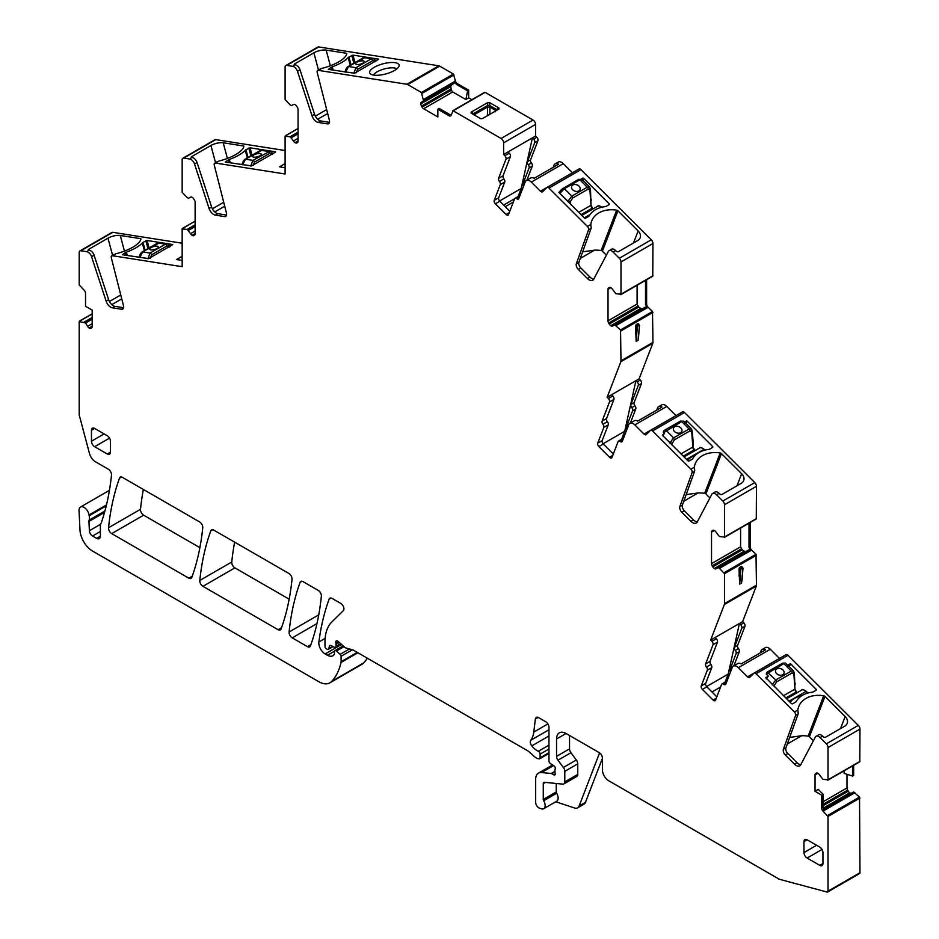 <?xml version="1.0" encoding="UTF-8"?>
<svg xmlns="http://www.w3.org/2000/svg" width="939" height="939" viewBox="0 0 939 939"><rect width="100%" height="100%" fill="white"/><g stroke="black" fill="none" stroke-linecap="round" stroke-linejoin="round"><path stroke-width="1.41" d="M730.53 671.913A2.688 1.549 -120 0 1 730.049 669.307L736.129 653.532A2.688 1.549 -120 0 0 735.284 650.387A2.688 1.549 -120 0 1 734.439 647.241L737.596 645.41L744.956 626.313A2.688 1.549 -120 0 0 743.829 622.85L742.608 621.641L710.647 640.093L724.345 604.54A3.58 2.066 -120 0 0 724.497 603.624L724.497 573.67L719.391 568.295L718.077 567.649L716.128 568.764A3.134 1.808 -120 0 1 714.567 568.611L714.344 568.482A3.134 1.808 -120 0 1 712.783 566.827L712.173 565.794A3.134 1.808 -120 0 1 711.527 563.611L711.527 532.12A3.134 1.808 -120 0 1 712.173 530.688L712.783 530.335L712.173 530.688M715.084 637.522L716.304 638.743A2.688 1.549 -120 0 1 717.431 642.206L710.06 661.349L705.623 663.908L713.006 644.764A2.688 1.549 -120 0 0 711.868 641.302L710.647 640.093M742.608 621.641L756.306 586.089A3.58 2.066 -120 0 0 756.458 585.185L724.497 603.624M710.06 661.349A2.688 1.549 -120 0 0 710.905 664.495A2.688 1.549 -120 0 1 711.75 667.641L705.694 683.369A2.688 1.549 -120 0 0 706.821 686.832L716.821 696.808M726.95 681.209A2.688 1.549 -120 0 0 726.457 681.327L722.032 683.885A2.688 1.549 60 0 1 723.723 684.261A2.688 1.549 -120 0 0 725.401 684.625A2.688 1.549 -120 0 0 725.847 684.073L732.244 667.465A6.714 3.873 -120 0 1 733.347 666.103A6.714 3.873 -120 0 1 738.324 667.699L770.285 649.248A6.714 3.873 -120 0 0 765.308 647.652L762.139 649.471A6.714 3.873 -120 0 0 761.036 650.844L760.238 652.898M762.139 649.471A6.714 3.873 -120 0 1 765.543 649.835L741.188 663.908A6.714 3.873 -120 0 0 737.784 663.544L733.347 666.103M739.439 623.461L740.66 624.681L743.829 622.85M106.471 504.912L89.052 514.971A7.16 4.132 -120 0 0 85.555 508.492A7.16 4.132 -120 0 0 80.508 507.037A7.16 4.132 -120 0 0 79.029 510.663L79.991 530.077A17.9 10.329 -120 0 0 92.632 551.123L318.767 681.679A22.372 12.911 -120 0 0 329.953 682.794L361.902 664.343A22.372 12.911 -120 0 0 363.698 662.899A85.015 49.086 -120 0 0 367.313 658.192M182.154 243.213L112.821 232.32A3.58 2.066 -120 0 0 111.894 232.461L79.944 250.913A3.58 2.066 -120 0 0 79.205 252.556L79.205 284.951L83.994 290.057A3.134 1.808 60 0 1 85.531 293.367L85.531 306.278L92.175 310.116L92.175 326.514L89.358 328.134A3.134 1.808 -120 0 0 90.919 328.286L91.529 327.946A3.134 1.808 -120 0 0 92.175 326.514M285.104 150.522L215.77 139.629A3.58 2.066 -120 0 0 214.843 139.782L182.894 158.233A3.58 2.066 -120 0 0 182.154 159.865L182.154 192.272L187.26 197.648L188.575 198.305L190.523 197.178A3.134 1.808 -120 0 1 192.084 197.331L192.307 197.46A3.134 1.808 -120 0 1 193.868 199.115L194.479 200.148A3.134 1.808 -120 0 1 195.124 202.331L195.124 233.823L192.307 235.454A3.134 1.808 -120 0 0 193.868 235.607L194.479 235.255A3.134 1.808 -120 0 0 195.124 233.823M471.871 99.698L468.678 97.856L468.678 90.191L457.493 83.724A3.134 1.808 -120 0 1 455.392 80.742L453.373 74.04L439.687 66.141A3.58 2.066 -120 0 0 438.818 65.812L318.72 46.95A3.58 2.066 -120 0 0 317.793 47.091L285.843 65.542A3.58 2.066 -120 0 0 285.104 67.185L285.104 99.581L290.21 104.968L291.524 105.614L293.473 104.487A3.134 1.808 -120 0 1 295.034 104.64L295.257 104.769A3.134 1.808 -120 0 1 296.83 106.424L297.428 107.469A3.134 1.808 -120 0 1 298.074 109.652L298.074 141.143L295.257 142.763A3.134 1.808 -120 0 0 296.83 142.928L297.428 142.575A3.134 1.808 -120 0 0 298.074 141.143M523.504 186.333A2.688 1.549 60 0 1 523.023 183.715L529.103 167.952A2.688 1.549 -120 0 0 528.258 164.806A2.688 1.549 60 0 1 527.413 161.661L530.582 159.83L537.93 140.733A2.688 1.549 -120 0 0 536.803 137.27L535.57 136.038L535.57 124.418A3.58 2.066 -120 0 0 533.035 120.039L485.099 92.362L452.95 110.732M530.582 159.83A2.688 1.549 -120 0 0 531.427 162.975L528.258 164.806M526.838 180.218L532.272 166.121A2.688 1.549 -120 0 0 531.427 162.975M563.259 163.668L572.391 172.776L540.43 191.227L531.31 182.119L563.259 163.668A6.714 3.873 -120 0 0 558.282 162.071L555.113 163.891A6.714 3.873 -120 0 0 554.01 165.252L553.224 167.318M620.961 294.447L652.758 276.195L652.945 243.518A3.58 2.066 -120 0 0 651.279 239.809L580.936 169.642A2.688 1.549 -120 0 0 578.952 169.008A2.688 1.549 -120 0 0 578.764 169.137L547.202 187.366M645.504 280.385L645.504 304.659L646.619 304.013L646.619 279.74M646.619 304.013A3.134 1.808 -120 0 0 648.145 307.335L652.511 311.49L620.55 329.929L614.799 324.871L612.627 325.974A3.134 1.808 -120 0 1 611.054 325.821L610.831 325.692A3.134 1.808 -120 0 1 609.27 324.037L608.672 323.004A3.134 1.808 -120 0 1 608.014 320.821L608.014 289.329A3.134 1.808 -120 0 1 608.672 287.886L609.27 287.545L608.672 287.886M627.017 429.123A2.688 1.549 60 0 1 626.536 426.506L632.616 410.742A2.688 1.549 -120 0 0 631.771 407.596A2.688 1.549 60 0 1 630.926 404.451L634.083 402.62L641.443 383.523A2.688 1.549 -120 0 0 640.316 380.06L639.095 378.851L652.793 343.298A3.58 2.066 -120 0 0 652.945 342.395L652.511 311.49M634.083 402.62A2.688 1.549 -120 0 0 634.94 405.765L631.771 407.596M630.351 423.019L635.785 408.911A2.688 1.549 -120 0 0 634.94 405.765M666.772 406.458L675.963 415.625L644.001 434.076L634.811 424.909L666.772 406.458A6.714 3.873 -120 0 0 661.795 404.862L658.626 406.681A6.714 3.873 -120 0 0 657.523 408.054L656.737 410.108M724.474 537.237L756.271 518.985L756.458 486.308A3.58 2.066 -120 0 0 754.792 482.599L684.508 412.491A2.688 1.549 -120 0 0 682.524 411.857A2.688 1.549 -120 0 0 682.336 411.998L650.774 430.215M749.017 523.176L749.017 547.449L750.132 546.803L750.132 522.542M750.132 546.803A3.134 1.808 -120 0 0 751.658 550.125L756.012 554.28L724.063 572.731M756.458 585.185L756.012 554.28M737.596 645.41A2.688 1.549 -120 0 0 738.441 648.556L735.284 650.387M733.864 665.81L739.298 651.701A2.688 1.549 -120 0 0 738.441 648.556M754.287 673.005L785.849 654.788A2.688 1.549 -120 0 1 786.037 654.647A2.688 1.549 -120 0 1 788.021 655.281L756.071 673.733A2.688 1.549 -120 0 0 754.076 673.099A2.688 1.549 -120 0 0 753.9 673.24L749.698 677.359A2.688 1.549 -120 0 1 749.51 677.5A2.688 1.549 -120 0 1 747.514 676.866L779.476 658.415A2.688 1.549 -120 0 0 779.487 658.427L770.285 649.248M788.021 655.281L858.305 725.401L826.343 743.841A3.58 2.066 -120 0 1 828.01 747.55L828.01 779.816L822.904 779.3L819.641 775.062A3.134 1.808 -120 0 0 818.08 773.407L817.857 773.278A3.134 1.808 -120 0 0 816.296 773.126L815.686 773.478A3.134 1.808 -120 0 0 815.04 774.91L815.04 791.307L818.245 789.323L823.104 794.265L823.104 807.223L824.231 810.78L823.221 811.366A3.134 1.808 60 0 1 821.684 808.045L823.104 807.223M827.987 780.027L859.784 761.787L859.971 729.11A3.58 2.066 -120 0 0 858.305 725.401M853.645 765.332L853.645 775.403L852.53 776.084L852.53 765.966M847.001 774.288L847.001 787.95A3.134 1.808 -120 0 0 847.647 790.133L823.104 804.3M851.591 793.115A3.134 1.808 -120 0 1 850.03 792.95L849.807 792.833A3.134 1.808 -120 0 1 848.246 791.178L847.647 790.133M859.032 873.599A1.784 1.033 -120 0 0 859.596 873.552A1.784 1.033 -120 0 0 859.971 872.73L859.525 797.07L853.551 791.988L823.515 809.324M143.362 489.454A313.203 180.828 -120 0 0 140.498 509.302A4.472 2.582 -120 0 0 143.632 515.182L199.878 547.648M234.644 542.143A313.203 180.828 -120 0 0 231.757 562.003A4.472 2.582 -120 0 0 234.903 567.872L289.165 599.199M92.175 319.201L85.625 322.981L79.205 321.596L79.205 414.932L89.498 453.537A8.944 5.165 -120 0 0 95.438 461.777L108.349 469.23A4.472 2.582 -120 0 1 111.495 475.111A325.727 188.058 -120 0 1 101.259 522.894A8.944 5.165 -120 0 1 100.778 523.88A4.472 2.582 -120 0 0 100.379 525.429L100.379 536.169L96.588 538.352A5.364 3.099 -120 0 0 99.276 538.622A5.364 3.099 -120 0 0 100.379 536.169M89.052 514.971A8.944 5.165 -120 0 0 89.193 515.734A8.944 5.165 -120 0 1 89.123 520.147A4.472 2.582 -120 0 0 88.959 521.438L89.381 530.735A4.472 2.582 -120 0 0 92.538 536.016L96.588 538.352M329.953 682.794A22.372 12.911 -120 0 0 331.749 681.35A85.015 49.086 -120 0 0 341.021 662.476A4.472 2.582 -120 0 0 341.103 661.713L341.103 656.279A1.784 1.033 -120 0 0 340.164 654.33L336.444 651.032A2.242 1.291 -120 0 0 334.918 650.621A2.242 1.291 -120 0 0 334.46 651.654L334.46 653.474A2.242 1.291 -120 0 1 334.307 654.166A10.74 6.197 -120 0 1 332.793 655.798A10.74 6.197 -120 0 1 327.418 655.258L325.152 653.955A8.944 5.165 -120 0 1 318.884 642.018A313.203 180.828 -120 0 1 329.12 599.141A4.472 2.582 -120 0 1 329.871 598.202A4.472 2.582 -120 0 1 332.113 598.425L340.751 603.413A4.472 2.582 -120 0 1 343.58 607.052A4.472 2.582 -120 0 1 343.298 610.702L331.819 621.982A49.215 28.416 -120 0 0 325 641.947L325 646.56A1.784 1.033 -120 0 0 326.267 648.743L327.195 649.283A2.242 1.291 -120 0 0 328.31 649.401A2.242 1.291 -120 0 0 328.72 648.814L329.448 646.091A2.242 1.291 -120 0 1 329.859 645.516A2.242 1.291 -120 0 1 330.845 645.551L334.601 647.335A2.242 1.291 -120 0 0 335.575 647.382A2.242 1.291 -120 0 0 336.045 646.349L336.045 644.354A4.472 2.582 -120 0 0 335.845 642.969A2.688 1.549 -120 0 1 336.279 640.914A2.688 1.549 -120 0 1 338.11 641.407L344.59 647.147A4.472 2.582 -120 0 0 346.221 648.086L352.501 649.776A4.472 2.582 -120 0 1 353.322 650.117L527.436 750.637A8.944 5.165 -120 0 1 529.068 751.834L534.549 756.693A8.944 5.165 -120 0 0 537.824 758.583L538.939 758.876A2.242 1.291 -120 0 0 539.643 758.818A2.242 1.291 -120 0 0 540.101 757.796L540.101 754.134A2.242 1.291 -120 0 0 538.329 751.294A14.32 8.263 -120 0 1 531.803 745.871A4.472 2.582 -120 0 1 530.758 740.261A31.316 18.087 -120 0 0 533.786 732.08L535.383 718.957A4.472 2.582 -120 0 1 536.286 717.373A4.472 2.582 -120 0 1 538.528 717.596L545.805 721.798A4.472 2.582 -120 0 1 548.963 727.267L548.963 760.954A2.242 1.291 -120 0 0 550.477 763.653L553.775 765.708A2.242 1.291 -120 0 1 555.184 769.006A4.472 2.582 -120 0 0 554.972 770.203L554.972 771.741A4.472 2.582 -120 0 0 555.184 773.173A2.242 1.291 -120 0 1 554.832 774.91A2.242 1.291 -120 0 1 553.705 774.804L551.815 773.701A2.242 1.291 -120 0 0 551.205 773.49L541.533 772.539A13.428 7.747 -120 0 0 538.458 773.137A13.428 7.747 -120 0 0 535.676 779.276L535.676 802.387A4.472 2.582 -120 0 0 539.502 808.162L541.404 808.796A6.714 3.873 -120 0 0 543.775 808.679A6.714 3.873 -120 0 0 543.669 800.744A1.784 1.033 -120 0 1 543.27 799.453L543.27 783.666A2.688 1.549 -120 0 1 543.822 782.433A2.688 1.549 -120 0 1 544.444 782.316L562.825 784.135A4.472 2.582 -120 0 0 563.858 783.936A4.472 2.582 -120 0 0 564.785 781.894L564.785 771.33A4.472 2.582 -120 0 0 563.377 767.468L557.966 760.214A4.472 2.582 -120 0 1 556.557 756.353L556.557 738.958A13.428 7.747 -120 0 1 559.339 732.819A13.428 7.747 -120 0 1 566.053 733.488L556.557 738.958M602.427 758.301L585.455 802.352A8.944 5.165 -120 0 1 583.988 804.171L577.661 807.833A8.944 5.165 -120 0 1 574.504 807.986L555.759 801.765M543.775 808.679L556.745 801.19A6.714 3.873 -120 0 0 556.639 793.255L543.669 800.744M556.24 783.478L556.24 791.964A1.784 1.033 -120 0 0 556.639 793.255M563.858 783.936L576.828 776.447A4.472 2.582 -120 0 0 577.755 774.405L577.755 763.841A4.472 2.582 -120 0 0 576.346 759.98L570.947 752.726L557.966 760.214M569.527 735.495L569.527 748.864A4.472 2.582 -120 0 0 570.947 752.726M859.596 873.552L827.646 892.003A1.784 1.033 -120 0 1 827.071 892.05L779.288 879.244L608.765 780.79A8.944 5.165 -120 0 1 602.427 769.827L602.427 758.137A4.472 2.582 -120 0 0 599.27 752.667L566.053 733.488M827.646 892.003A1.784 1.033 -120 0 0 828.01 891.181L828.01 816.461L823.221 811.366M821.684 808.045L821.684 795.145L823.104 794.265M821.684 795.145L815.04 791.307M852.53 776.084L844.114 773.349L844.114 770.837M816.296 773.126L815.686 773.478M756.071 673.733L794.441 712.008A2.688 1.549 -120 0 1 795.579 715.448L783.396 749.275A4.472 2.582 -120 0 0 785.309 754.991L794.453 764.123A7.16 4.132 -120 0 0 799.758 765.825A7.16 4.132 -120 0 0 800.767 764.745L815.322 737.103A5.364 3.099 -120 0 1 816.085 736.293A5.364 3.099 -120 0 1 820.064 737.573L826.343 743.841M800.791 764.698A7.16 4.132 -120 0 1 796.976 762.656L787.833 753.536A4.472 2.582 -120 0 1 785.931 747.808L798.115 713.98A2.688 1.549 -120 0 0 798.044 712.337L797.845 710.037A26.844 19.872 -158.9 0 1 798.725 706.586A26.844 19.872 -158.9 0 1 823.714 695.752A1.784 1.326 -158.9 0 1 824.982 696.386L809.418 736.775A1.784 1.326 21.1 0 0 808.15 736.141A26.844 19.872 21.1 0 0 801.613 735.753L787.293 744.017M840.522 728.57L845.17 716.527L824.982 696.386M845.17 716.527A8.944 6.62 -158.9 0 1 847.189 723.394A8.944 6.62 -158.9 0 1 844.783 726.117L825.639 737.162A1.784 1.326 -158.9 0 1 823.186 736.704L822.599 736.117A5.364 3.099 -120 0 0 818.608 734.838L816.085 736.293M787.985 666.373L787.457 665.094L790.544 663.779L816.108 689.285A0.892 0.657 -158.9 0 1 816.073 690.247L813.233 691.89A3.134 2.312 -158.9 0 1 812.153 692.231A27.736 20.529 -158.9 0 0 796.225 701.421A3.134 2.312 -158.9 0 1 795.509 702.114L792.657 703.757A0.892 0.657 -158.9 0 1 791.436 703.534L765.766 677.688L768.325 676.139L766.283 674.096L767.14 672.042L782.621 663.157A1.784 1.033 60.2 0 1 783.83 663.638L785.462 663.087L782.621 663.157M787.457 665.094L785.462 663.087M747.514 676.866L738.324 667.699M705.623 663.908A2.688 1.549 -120 0 0 706.468 667.054A2.688 1.549 60 0 1 707.325 670.2L701.257 685.928A2.688 1.549 60 0 0 702.395 689.39L713.1 700.071A2.688 1.549 60 0 0 715.084 700.705A2.688 1.549 60 0 0 715.53 700.165L721.586 684.437A2.688 1.549 60 0 1 722.032 683.885M741.587 583.013L742.995 568.142L741.528 567.003L739.052 569.234L739.686 584.105L741.587 583.013L742.221 575.067M739.052 569.234A1.784 1.033 -60 0 1 740.319 567.039L740.953 566.675A1.784 1.033 -60 0 1 741.845 566.593A1.784 1.033 -60 0 1 742.092 566.827M749.017 547.449L750.965 550.524L719.391 568.295M748.899 549.843L718.077 567.649L748.899 549.843L750.566 550.289M746.435 551.275L744.451 551.357L714.567 568.611M740.601 528.035L740.601 546.827L742.186 549.855L744.451 551.357M712.783 530.335L712.783 530.335A3.134 1.808 -120 0 1 714.344 530.488L714.567 530.617A3.134 1.808 -120 0 1 716.128 532.272L719.391 536.509L724.497 537.026L724.497 504.759A3.58 2.066 -120 0 0 722.83 501.05L716.551 494.783A5.364 3.099 -120 0 0 712.572 493.503A5.364 3.099 -120 0 0 711.809 494.313L697.254 521.955A7.16 4.132 -120 0 1 696.245 523.035A7.16 4.132 -120 0 1 690.94 521.333L681.796 512.201A4.472 2.582 -120 0 1 679.883 506.485L692.066 472.657A2.688 1.549 -120 0 0 690.928 469.218L652.558 430.942A2.688 1.549 -120 0 0 650.563 430.308A2.688 1.549 -120 0 0 650.387 430.438L646.185 434.569A2.688 1.549 -120 0 1 645.997 434.71A2.688 1.549 -120 0 1 644.001 434.076M697.278 521.908A7.16 4.132 -120 0 1 693.463 519.866L684.32 510.746A4.472 2.582 -120 0 1 682.418 505.018L694.602 471.19A2.688 1.549 -120 0 0 694.531 469.535L694.332 467.246A26.844 19.872 -158.9 0 1 695.212 463.796A26.844 19.872 -158.9 0 1 720.201 452.962A1.784 1.326 -158.9 0 1 721.469 453.596L705.905 493.973A1.784 1.326 21.1 0 0 704.637 493.339A26.844 19.872 21.1 0 0 698.1 492.952L683.78 501.226M737.009 485.78L741.657 473.737L721.469 453.596M741.657 473.737A8.944 6.62 -158.9 0 1 743.676 480.604A8.944 6.62 -158.9 0 1 741.27 483.315L722.126 494.372A1.784 1.326 -158.9 0 1 719.673 493.914L719.086 493.327A5.364 3.099 -120 0 0 715.095 492.048L712.572 493.503M684.66 423.102L684.531 421.963L687.031 420.989L712.595 446.495A0.892 0.657 -158.9 0 1 712.56 447.457L709.72 449.1A3.134 2.312 -158.9 0 1 708.64 449.441A27.736 20.529 -158.9 0 0 692.712 458.631A3.134 2.312 -158.9 0 1 691.996 459.324L689.156 460.967A0.892 0.657 -158.9 0 1 687.923 460.744L662.359 435.238L664.225 433.689L663.38 432.832L663.544 431.013L664.894 430.027L663.544 431.013M683.721 421.153L680.376 421.142A1.784 1.033 60.2 0 1 681.702 421.564L683.721 421.153L684.531 421.963M634.811 424.909A6.714 3.873 -120 0 0 629.834 423.313L634.271 420.754A6.714 3.873 -120 0 1 637.675 421.106L662.03 407.045A6.714 3.873 -120 0 0 658.626 406.681M629.834 423.313A6.714 3.873 -120 0 0 628.731 424.674L622.334 441.283A2.688 1.549 -120 0 1 621.888 441.835A2.688 1.549 -120 0 1 620.21 441.459A2.688 1.549 60 0 0 618.519 441.095L622.944 438.536A2.688 1.549 60 0 1 623.437 438.419M602.967 424.264L607.392 421.705A2.688 1.549 -120 0 1 606.547 418.559L602.11 421.118A2.688 1.549 -120 0 0 602.967 424.264A2.688 1.549 60 0 1 603.812 427.409L597.744 443.138A2.688 1.549 60 0 0 598.882 446.6L609.587 457.27A2.688 1.549 60 0 0 611.582 457.915A2.688 1.549 60 0 0 612.017 457.363L618.073 441.647A2.688 1.549 60 0 1 618.519 441.095M613.308 454.018L603.308 444.041A2.688 1.549 60 0 1 602.181 440.579L608.237 424.851A2.688 1.549 60 0 0 607.392 421.705M606.547 418.559L613.918 399.415A2.688 1.549 -120 0 0 612.791 395.953L608.355 398.512A2.688 1.549 -120 0 1 609.493 401.974L613.918 399.415M602.11 421.118L609.493 401.974M639.095 378.851L611.571 394.744L612.791 395.953M611.571 394.744L607.146 397.291L608.355 398.512M607.146 397.291L620.832 361.75A3.58 2.066 -120 0 0 620.984 360.834L620.55 329.929M638.074 340.223L639.482 325.352L638.015 324.213L635.539 326.443L636.173 341.315L638.074 340.223L638.708 332.277M635.539 326.443A1.784 1.033 -60 0 1 636.806 324.248L637.44 323.885A1.784 1.033 -60 0 1 638.332 323.802A1.784 1.033 -60 0 1 638.579 324.037M645.504 304.659L647.452 307.734L615.878 325.504M645.386 307.053L614.564 324.847L645.386 307.053L647.053 307.499M642.922 308.485L640.938 308.567L611.054 325.821M637.088 285.245L637.088 304.036L638.673 307.065L640.938 308.567M609.27 287.545L609.27 287.545A3.134 1.808 -120 0 1 610.831 287.698L611.054 287.827A3.134 1.808 -120 0 1 612.627 289.482L615.878 293.719L620.984 294.236L620.984 261.969A3.58 2.066 -120 0 0 619.329 258.26L613.038 251.992A5.364 3.099 -120 0 0 609.059 250.713A5.364 3.099 -120 0 0 608.296 251.523L593.741 279.165A7.16 4.132 -120 0 1 592.732 280.245A7.16 4.132 -120 0 1 587.427 278.531L578.283 269.411A4.472 2.582 -120 0 1 576.37 263.683L588.553 229.855A2.688 1.549 -120 0 0 587.415 226.428L548.986 188.093A2.688 1.549 -120 0 0 546.991 187.448A2.688 1.549 -120 0 0 546.815 187.589L542.613 191.72A2.688 1.549 -120 0 1 542.425 191.861A2.688 1.549 -120 0 1 540.43 191.227M593.777 279.106A7.16 4.132 -120 0 1 589.962 277.075L580.818 267.955A4.472 2.582 -120 0 1 578.905 262.227L591.089 228.4A2.688 1.549 -120 0 0 591.03 226.745L590.831 224.456A26.844 19.872 -158.9 0 1 591.699 221.005A26.844 19.872 -158.9 0 1 616.688 210.172A1.784 1.326 -158.9 0 1 617.956 210.805L602.392 251.183A1.784 1.326 21.1 0 0 601.124 250.549A26.844 19.872 21.1 0 0 594.587 250.161L580.267 258.436M633.496 242.99L638.144 230.947L617.956 210.805M638.144 230.947A8.944 6.62 -158.9 0 1 640.163 237.813A8.944 6.62 -158.9 0 1 637.757 240.525L618.625 251.582A1.784 1.326 -158.9 0 1 616.16 251.124L615.573 250.537A5.364 3.099 -120 0 0 611.582 249.246L609.059 250.713M581.323 178.997L583.518 178.199L609.094 203.704A0.892 0.657 -158.9 0 1 609.047 204.667L606.207 206.31A3.134 2.312 -158.9 0 1 605.127 206.65A27.736 20.529 -158.9 0 0 589.211 215.841A3.134 2.312 -158.9 0 1 588.483 216.533L585.643 218.177A0.892 0.657 -158.9 0 1 584.41 217.954L558.846 192.448L561.405 189.678L559.409 193M531.31 182.119A6.714 3.873 -120 0 0 526.321 180.511L530.758 177.964A6.714 3.873 -120 0 1 534.162 178.316L558.529 164.255A6.714 3.873 -120 0 0 555.113 163.891M526.321 180.511A6.714 3.873 -120 0 0 525.218 181.884L518.821 198.493A2.688 1.549 -120 0 1 518.375 199.045A2.688 1.549 -120 0 1 516.696 198.669A2.688 1.549 60 0 0 515.006 198.305L519.443 195.746A2.688 1.549 60 0 1 519.924 195.629M499.454 181.473L503.879 178.915A2.688 1.549 -120 0 1 503.034 175.769L498.609 178.328A2.688 1.549 -120 0 0 499.454 181.473A2.688 1.549 60 0 1 500.299 184.619L494.243 200.336A2.688 1.549 60 0 0 495.369 203.81L506.074 214.479A2.688 1.549 60 0 0 508.069 215.125A2.688 1.549 60 0 0 508.504 214.573L514.572 198.857A2.688 1.549 60 0 1 515.006 198.305M509.795 211.228L499.806 201.251A2.688 1.549 60 0 1 498.668 197.789L504.724 182.06A2.688 1.549 60 0 0 503.879 178.915M503.034 175.769L510.405 156.625A2.688 1.549 -120 0 0 509.278 153.163L504.842 155.721A2.688 1.549 -120 0 1 505.98 159.184L510.405 156.625M498.609 178.328L505.98 159.184M535.57 136.038L503.609 154.489L504.842 155.721M518.093 196.521L521.192 188.493L532.413 137.869L508.046 151.942L509.278 153.163M532.413 137.869L533.634 139.101L536.803 137.27M535.57 124.418L503.609 142.869L503.609 154.489M503.609 142.869A3.58 2.066 -120 0 0 501.086 138.479L453.15 110.814L451.131 115.18A3.134 1.808 60 0 1 450.591 115.884A3.134 1.808 60 0 1 449.03 115.732L451.119 115.204M498.961 108.02L489.524 102.574L487.74 102.574L471.143 112.152L471.143 113.185L480.58 118.631L482.376 118.631L498.961 109.053L498.961 108.02L496.473 109.464A1.784 0.599 -120 0 1 496.473 110.497M449.03 115.732L437.844 109.276L439.217 108.431L450.45 114.91M437.844 109.276L437.844 116.952L423.642 108.76A3.134 1.808 -120 0 1 422.081 107.105L421.482 106.06A3.134 1.808 -120 0 1 420.825 103.877L420.825 103.619A3.134 1.808 -120 0 1 421.482 102.187L451.776 84.698L450.708 86.365L420.825 103.619M468.678 97.856L465.897 99.581L452.715 91.975L451.319 90.214L422.081 107.105M450.708 86.365L451.319 90.214M465.897 99.581L467.61 90.848L456.389 84.369L454.687 81.141L454.253 83.266L423.43 101.06L451.776 84.698M454.406 83.031L421.482 102.187M423.524 100.86L421.411 92.492L407.726 84.58A3.58 2.066 -120 0 0 406.857 84.264L318.368 70.366A2.688 1.549 60 0 0 317.675 70.472L320.328 68.934M319.812 69.439L321.772 68.394A26.844 9.261 -14.9 0 0 346.82 53.629A1.784 0.622 -14.9 0 0 346.82 53.535A1.784 0.622 -14.9 0 0 346.35 53.265L326.162 50.096A8.944 3.087 -14.9 0 0 313.884 52.819L294.752 63.864A1.784 0.622 -14.9 0 0 294.212 64.509A1.784 0.622 -14.9 0 0 294.67 64.779L292.733 66.34L286.771 65.401A3.58 2.066 -120 0 0 285.843 65.542M370.353 70.46A15.212 5.247 -14.9 0 0 370.306 73.794A15.212 5.247 -14.9 0 0 384.309 74.31A15.212 5.247 -14.9 0 0 398.418 67.303A15.212 5.247 -14.9 0 0 399.04 66.129A15.212 5.247 -14.9 0 0 387.596 62.854A15.212 5.247 -14.9 0 0 370.353 70.46M378.617 59.321L354.508 73.254L328.321 69.369L331.209 67.268L331.925 69.932M378.57 59.134L353.005 55.119L348.932 57.044A3.134 1.08 -14.9 0 0 348.205 57.584A27.736 9.578 -14.9 0 1 332.289 66.775A3.134 1.08 -14.9 0 0 331.209 67.268M329.507 122.352L320.88 120.99L318.344 122.457L327.488 123.889A4.472 2.582 60 0 0 328.65 123.713A4.472 2.582 60 0 0 329.401 120.368L317.218 72.479A2.688 1.549 60 0 1 317.675 70.472M320.88 120.99A7.16 4.132 60 0 1 314.565 114.323L300.011 69.873L297.475 71.341L312.03 115.779L314.565 114.323M318.344 122.457A7.16 4.132 60 0 1 312.03 115.779M295.269 64.873A5.364 3.099 60 0 1 300.011 69.873M292.733 66.34A5.364 3.099 60 0 1 297.475 71.341M295.257 142.763L295.034 142.634A3.134 1.808 -120 0 1 293.473 140.991L290.21 136.754L285.104 136.225L285.104 173.997L215.407 163.046A2.688 1.549 60 0 0 214.714 163.151L217.379 161.614M216.862 162.118L218.822 161.074A26.844 9.261 -14.9 0 0 243.87 146.32A1.784 0.622 -14.9 0 0 243.858 146.214A1.784 0.622 -14.9 0 0 243.401 145.944L223.212 142.775A8.944 3.087 -14.9 0 0 210.935 145.498L191.802 156.543A1.784 0.622 -14.9 0 0 191.263 157.2A1.784 0.622 -14.9 0 0 191.72 157.47L189.784 159.02L183.821 158.081A3.58 2.066 -120 0 0 182.894 158.233M285.104 163.597L279.493 166.837L285.104 167.717M275.667 152.012L251.558 165.933L225.372 162.06L228.259 159.947L228.975 162.623M275.62 151.825L250.056 147.81L245.971 149.724A3.134 1.08 -14.9 0 0 245.255 150.275A27.736 9.578 -14.9 0 1 229.339 159.466A3.134 1.08 -14.9 0 0 228.259 159.947M226.557 215.031L217.93 213.681L215.395 215.137L224.538 216.58A4.472 2.582 60 0 0 225.7 216.393A4.472 2.582 60 0 0 226.452 213.059L214.268 165.158A2.688 1.549 60 0 1 214.714 163.151M217.93 213.681A7.16 4.132 60 0 1 211.615 207.003L197.061 162.564L194.526 164.02L209.08 208.47L211.615 207.003M215.395 215.137A7.16 4.132 60 0 1 209.08 208.47M192.319 157.564A5.364 3.099 60 0 1 197.061 162.564M189.784 159.02A5.364 3.099 60 0 1 194.526 164.02M192.307 235.454L192.084 235.325A3.134 1.808 -120 0 1 190.523 233.67L187.26 229.433L182.154 228.916L182.154 266.676L112.457 255.725A2.688 1.549 60 0 0 111.764 255.842L114.429 254.305M113.912 254.809L115.873 253.765A26.844 9.261 -14.9 0 0 140.92 238.999A1.784 0.622 -14.9 0 0 140.909 238.905A1.784 0.622 -14.9 0 0 140.451 238.635L120.262 235.466A8.944 3.087 -14.9 0 0 107.985 238.177L88.841 249.234A1.784 0.622 -14.9 0 0 88.301 249.88A1.784 0.622 -14.9 0 0 88.771 250.15L86.834 251.711L80.871 250.772A3.58 2.066 -120 0 0 79.944 250.913M182.154 256.288L176.544 259.528L182.154 260.408M172.717 244.692L148.608 258.624L122.422 254.739L125.31 252.638L126.026 255.302M172.67 244.504L147.106 240.49L143.021 242.403A3.134 1.08 -14.9 0 0 142.305 242.955A27.736 9.578 -14.9 0 1 126.389 252.145A3.134 1.08 -14.9 0 0 125.31 252.638M123.608 307.722L114.981 306.36L112.445 307.828L121.589 309.26A4.472 2.582 60 0 0 122.751 309.072A4.472 2.582 60 0 0 123.502 305.738L111.318 257.838A2.688 1.549 60 0 1 111.764 255.842M114.981 306.36A7.16 4.132 60 0 1 108.654 299.694L94.1 255.244L91.576 256.711L106.13 301.149L108.654 299.694M112.445 307.828A7.16 4.132 60 0 1 106.13 301.149M89.369 250.244A5.364 3.099 60 0 1 94.1 255.244M86.834 251.711A5.364 3.099 60 0 1 91.576 256.711M89.358 328.134L89.135 328.004A3.134 1.808 -120 0 1 87.573 326.349L85.625 322.981M199.596 521.908L122.504 477.411A4.472 2.582 -120 0 0 120.274 477.188A4.472 2.582 -120 0 0 119.523 478.127A313.203 180.828 -120 0 0 108.537 527.753A4.472 2.582 -120 0 0 111.682 533.622L188.809 578.154A4.472 2.582 -120 0 0 191.051 578.377A4.472 2.582 -120 0 0 191.802 577.426A313.203 180.828 -120 0 0 202.742 527.777A4.472 2.582 -120 0 0 199.596 521.908M110.462 452.187L107.292 454.007A4.472 2.582 -120 0 0 109.534 454.23A4.472 2.582 -120 0 0 110.462 452.187L110.462 441.224A4.472 2.582 -120 0 0 107.292 435.743L94.639 428.442A4.472 2.582 -120 0 0 92.398 428.219A4.472 2.582 -120 0 0 91.47 430.262L91.47 441.224A4.472 2.582 -120 0 0 94.639 446.706L109.534 438.102M107.292 454.007L94.639 446.706M803.972 841.614L807.129 839.795A4.472 2.582 -120 0 0 804.899 839.572A4.472 2.582 -120 0 0 803.972 841.614L803.972 852.577A4.472 2.582 -120 0 0 807.129 858.058L822.024 849.455M807.129 839.795L819.782 847.095A4.472 2.582 -120 0 1 822.951 852.577L822.951 863.54L819.782 865.359A4.472 2.582 -120 0 0 822.024 865.582A4.472 2.582 -120 0 0 822.951 863.54M819.782 865.359L807.129 858.058M210.805 530.828A313.203 180.828 -120 0 0 199.807 580.455A4.472 2.582 -120 0 0 202.953 586.323L278.097 629.705A4.472 2.582 -120 0 0 280.327 629.928A4.472 2.582 -120 0 0 281.078 628.977A313.203 180.828 -120 0 0 292.017 579.328A4.472 2.582 -120 0 0 288.883 573.459L213.787 530.112A4.472 2.582 -120 0 0 211.557 529.889A4.472 2.582 -120 0 0 210.805 530.828L212.754 529.713M289.095 631.994A4.472 2.582 -120 0 0 292.24 637.863L307.464 646.654A4.472 2.582 -120 0 0 309.694 646.877A4.472 2.582 -120 0 0 310.445 645.926A313.203 180.828 -120 0 0 321.361 596.265A4.472 2.582 -120 0 0 318.215 590.396L303.074 581.652A4.472 2.582 -120 0 0 300.832 581.429A4.472 2.582 -120 0 0 300.081 582.38A313.203 180.828 -120 0 0 289.095 631.994L318.744 614.869M739.427 623.473L728.206 674.073L706.586 686.562M720.612 686.984L711.973 691.973M728.206 674.073L725.119 682.113M734.439 647.241L741.798 628.144A2.688 1.549 -120 0 0 740.66 624.681M630.926 404.451L638.285 385.354A2.688 1.549 -120 0 0 637.147 381.891L635.926 380.671M527.413 161.661L534.772 142.564A2.688 1.549 -120 0 0 533.634 139.101M472.646 113.009L471.754 113.525M467.61 90.848L468.678 90.191M577.661 807.833A8.944 5.165 -120 0 0 579.128 806.014L599.598 752.878M813.409 740.754L809.418 736.775M789.676 737.408L801.613 735.753M766.224 678.932L768.325 676.139M742.737 567.708L740.953 566.675M739.052 576.088L739.568 569.539L740.836 569.597L739.686 584.105M709.896 497.952L705.905 493.973M686.163 494.607L698.1 492.952M669.965 442.832L673.615 437.867L689.109 428.982A1.784 1.033 60.2 0 1 689.942 430.907L674.448 439.792L672.465 442.926A1.784 0.986 -173.6 0 1 669.976 442.75L662.864 435.743M662.899 435.661L664.225 433.689M621.606 439.323L624.705 431.283L635.914 380.682M639.224 324.917L637.44 323.885M635.539 333.298L636.067 326.749L637.323 326.807L636.173 341.315M606.383 255.162L602.392 251.183M582.649 251.816L594.587 250.161M521.192 188.493L499.56 200.981M489.524 102.574L489.9 107.105L487.364 107.105L487.74 105.45A1.784 0.599 180 0 0 489.524 105.45L496.473 109.464L495.334 111.154M473.643 114.617A1.784 0.599 120 0 1 473.643 113.584L487.74 105.45L487.74 102.574M315.328 116.131L326.655 109.593M373.558 75.085A12.524 4.319 165.1 0 1 373.957 74.404A12.524 4.319 165.1 0 1 386.387 68.453A12.524 4.319 165.1 0 1 396.868 68.864M212.378 208.822L223.705 202.272M109.429 301.501L120.755 294.963M624.705 431.283L603.073 443.771M503.633 205.066L514.631 198.716M505.241 206.686L513.351 202.002M495.358 111.718L495.358 110.25L489.9 107.105L489.9 114.288M471.143 112.152L474.758 114.382L487.623 106.987L487.364 115.743M327.652 113.502L317.687 119.253M224.703 206.193L214.738 211.944M121.753 298.872L111.788 304.623M167.4 243.811L165.51 244.152L150.005 253.072L142.611 251.887A1.784 1.033 -119.9 0 0 142.153 251.957L157.646 243.048L159.818 242.602L142.611 251.887L139.934 257.333L148.667 258.589M139.97 256.077L139.923 257.486M147.928 258.741L150.005 253.072A1.784 1.033 -119.9 0 1 151.602 254.821L150.357 258.143M157.024 248.495A4.472 1.549 -14.9 0 0 158.386 246.863A4.472 1.549 -14.9 0 0 155.604 246.171A4.472 1.549 -14.9 0 0 151.097 247.544A4.472 1.549 -14.9 0 0 149.735 249.175A4.472 1.549 -14.9 0 0 152.517 249.868A4.472 1.549 -14.9 0 0 157.024 248.495M138.303 257.239A27.736 9.578 -14.9 0 0 139.453 256.582M148.526 258.659L147.904 258.659M158.386 246.887A4.472 1.549 -14.9 0 0 155.592 246.218A4.472 1.549 -14.9 0 0 151.109 247.591A4.472 1.549 -14.9 0 0 149.735 249.199M270.256 151.109L252.873 160.369L245.478 159.184A1.784 1.033 -119.9 0 0 245.009 159.266L260.514 150.346L262.685 149.9L245.478 159.184L242.79 164.63L251.664 165.874M242.837 163.386L242.79 164.795M250.795 166.05L252.873 160.369A1.784 1.033 -119.9 0 1 254.469 162.13L253.225 165.452M259.892 155.792A4.472 1.549 -14.9 0 0 261.242 154.172A4.472 1.549 -14.9 0 0 258.471 153.48A4.472 1.549 -14.9 0 0 253.964 154.853A4.472 1.549 -14.9 0 0 252.603 156.473A4.472 1.549 -14.9 0 0 255.373 157.165A4.472 1.549 -14.9 0 0 259.892 155.792M241.17 164.536A27.736 9.578 -14.9 0 0 242.309 163.879M251.535 165.945L250.772 165.957M261.253 154.196A4.472 1.549 -14.9 0 0 258.448 153.515A4.472 1.549 -14.9 0 0 253.976 154.888A4.472 1.549 -14.9 0 0 252.603 156.496M373.276 58.441L371.386 58.781L355.893 67.702L348.486 66.516A1.784 1.033 -119.9 0 0 348.029 66.587L363.534 57.678L365.705 57.232L348.486 66.516L345.81 71.963L354.578 73.207M345.857 70.707L345.81 72.115M353.815 73.371L355.893 67.702A1.784 1.033 -119.9 0 1 357.489 69.451L356.245 72.773M362.9 63.124A4.472 1.549 -14.9 0 0 364.262 61.493A4.472 1.549 -14.9 0 0 361.492 60.8A4.472 1.549 -14.9 0 0 356.984 62.174A4.472 1.549 -14.9 0 0 355.623 63.805A4.472 1.549 -14.9 0 0 358.393 64.498A4.472 1.549 -14.9 0 0 362.9 63.124M344.19 71.857A27.736 9.578 -14.9 0 0 345.329 71.211M354.437 73.289L353.78 73.289M364.273 61.516A4.472 1.549 -14.9 0 0 361.468 60.847A4.472 1.549 -14.9 0 0 356.984 62.22A4.472 1.549 -14.9 0 0 355.623 63.817M783.56 695.67L794.946 689.132L793.889 674.343A1.784 1.162 -1.9 0 0 794.417 673.486A1.784 1.162 -1.9 0 0 794.406 673.439A1.784 1.162 -1.9 0 0 794.382 673.275M774.346 686.479L774.546 685.447L773.501 685.646M795.157 684.273L795.145 683.31M772.104 684.824L775.743 679.942L791.237 671.056A1.784 1.033 60.2 0 1 792.07 672.981L776.576 681.867L774.593 685.001A1.784 0.986 -173.6 0 1 773.008 685.153M793.889 674.343L793.913 672.312M766.283 674.096L783.83 663.638L791.237 671.056L793.572 670.951M776.823 668.814A4.472 3.31 21.1 0 0 775.614 670.176A4.472 3.31 21.1 0 0 777.527 674.331A4.472 3.31 21.1 0 0 782.75 674.754A4.472 3.31 21.1 0 0 783.959 673.392A4.472 3.31 21.1 0 0 782.058 669.237A4.472 3.31 21.1 0 0 776.823 668.814M801.953 695.635A27.736 20.529 21.1 0 0 790.098 702.196M783.959 673.416A4.472 3.31 21.1 0 0 782.034 669.261A4.472 3.31 21.1 0 0 776.811 668.85A4.472 3.31 21.1 0 0 775.614 670.188M681.01 453.842L692.818 447.07L691.761 432.269A1.784 1.162 -1.9 0 0 692.289 431.412A1.784 1.162 -1.9 0 0 692.289 431.377A1.784 1.162 -1.9 0 0 692.254 431.212M672.113 444.969L672.418 443.372L669.93 443.196M693.029 442.21L693.029 441.623M691.761 432.269L691.785 430.238M663.38 432.832L681.702 421.564L689.109 428.982L691.444 428.888M681.831 431.341A4.472 3.31 21.1 0 0 679.906 427.198A4.472 3.31 21.1 0 0 674.683 426.776A4.472 3.31 21.1 0 0 673.486 428.114A4.472 3.31 21.1 0 0 675.399 432.269A4.472 3.31 21.1 0 0 680.622 432.691A4.472 3.31 21.1 0 0 681.843 431.33A4.472 3.31 21.1 0 0 679.93 427.175A4.472 3.31 21.1 0 0 674.695 426.752A4.472 3.31 21.1 0 0 673.486 428.125M696.01 454.652A27.736 20.529 21.1 0 0 687.665 460.486M578.776 212.331L591.007 205.301L589.95 190.511A1.784 1.162 -1.9 0 0 590.478 189.643A1.784 1.162 -1.9 0 0 590.478 189.608A1.784 1.162 -1.9 0 0 590.443 189.443M570.196 203.775L570.607 201.603L568.118 201.697M591.218 200.441L591.218 199.479M559.773 192.272A1.784 1.256 27.1 0 0 560.207 193.011L564.409 188.692L579.891 179.795L587.298 187.213A1.784 1.033 60.2 0 1 588.131 189.138L572.637 198.035L570.654 201.157A1.784 0.986 -173.6 0 1 568.165 200.993L571.816 196.11L587.298 187.213L589.633 187.119M589.95 190.511L589.974 188.469M559.879 193.481L568.118 201.439M572.884 184.983A4.472 3.31 21.1 0 0 571.675 186.345A4.472 3.31 21.1 0 0 573.588 190.5A4.472 3.31 21.1 0 0 578.823 190.922A4.472 3.31 21.1 0 0 580.032 189.561A4.472 3.31 21.1 0 0 578.119 185.406A4.472 3.31 21.1 0 0 572.884 184.983M578.295 179.701A1.784 1.033 60.2 0 1 578.577 179.372A1.784 1.033 60.2 0 1 579.891 179.795L582.016 180.499M589.516 215.324A27.736 20.529 21.1 0 0 587.11 217.332M559.75 192.319A1.784 1.256 27.1 0 0 560.184 193.047M580.02 189.572A4.472 3.31 21.1 0 0 578.095 185.429A4.472 3.31 21.1 0 0 572.872 185.006A4.472 3.31 21.1 0 0 571.675 186.356M711.868 641.302L716.304 638.743M756.306 586.089L724.345 604.54M717.431 642.206L713.006 644.764M106.236 505.898L89.193 515.734M100.379 531.486L92.538 536.016M100.579 524.267L89.381 530.735M104.522 512.448L88.959 521.438M104.91 511.039L89.123 520.147M363.698 662.899L331.749 681.35M357.876 652.746L341.021 662.476M357.243 652.382L341.103 661.713M352.418 649.753L341.103 656.279M349.472 648.955L340.164 654.33M344.038 646.654L336.444 651.032M334.53 651.161L327.418 655.258M341.573 644.471L325.152 653.955M325.14 638.403L318.884 642.018M331.068 598.026L329.12 599.141M332.782 646.478L328.72 648.814M330.575 645.445L329.448 646.091M340.681 643.673L336.045 646.349M339.308 642.464L336.045 644.354M338.286 641.56L335.845 642.969M548.963 752.679L540.101 757.796M548.963 749.017L540.101 754.134M548.963 745.155L538.329 751.294M548.963 735.965L531.803 745.871M548.963 729.756L530.758 740.261M547.907 723.922L533.786 732.08M538.106 717.384L535.383 718.957M555.289 773.889L553.705 774.804M554.972 771.881L551.815 773.701M554.972 771.318L551.205 773.49M553.576 765.59L541.533 772.539M556.24 791.964L543.27 799.453M545.43 782.41L543.27 783.666M577.755 774.405L564.785 781.894M577.755 763.841L564.785 771.33M576.346 759.98L563.377 767.468M569.527 748.864L556.557 756.353M859.971 872.73L828.01 891.181M859.971 798.021L828.01 816.461M859.525 797.07L827.576 815.521M854.948 792.704L824.078 810.533M817.857 773.278L815.04 774.91M847.001 787.95L823.104 801.742M859.971 761.376L828.01 779.816M859.971 729.11L828.01 747.55M797.845 710.037L794.441 712.008M822.599 736.117L820.064 737.573M796.976 762.656L794.453 764.123M787.833 753.536L785.309 754.991M785.931 747.808L783.396 749.275M798.115 713.98L795.579 715.448M726.363 682.723L723.723 684.261M713.1 700.071L716.269 698.229M702.395 689.39L706.821 686.832M701.257 685.928L705.694 683.369M707.325 670.2L711.75 667.641M706.468 667.054L710.905 664.495M756.458 555.219L724.497 573.67M750.965 550.524L751.658 550.125M750.684 550.348L719.485 568.365M749.181 549.831L718.3 567.661M744.169 551.263L714.344 568.482M742.186 549.855L712.783 566.827M741.423 548.904L712.173 565.794M740.601 546.827L711.527 563.611M714.344 530.488L711.527 532.12M756.458 518.586L724.497 537.026M756.458 486.308L724.497 504.759M754.792 482.599L722.83 501.05M684.508 412.491L652.558 430.942M694.332 467.246L690.928 469.218M719.086 493.327L716.551 494.783M693.463 519.866L690.94 521.333M684.32 510.746L681.796 512.201M682.418 505.018L679.883 506.485M694.602 471.19L692.066 472.657M622.85 439.933L620.21 441.459M609.587 457.27L612.756 455.438M598.882 446.6L603.308 444.041M597.744 443.138L602.181 440.579M603.812 427.409L608.237 424.851M652.793 343.298L620.832 361.75M652.945 342.395L620.984 360.834M652.945 312.429L620.984 330.88M647.452 307.734L648.145 307.335M647.171 307.558L615.972 325.575M645.68 307.041L614.799 324.871M640.656 308.473L610.831 325.692M638.673 307.065L609.27 324.037M637.91 306.114L608.672 323.004M637.088 304.036L608.014 320.821M610.831 287.698L608.014 289.329M652.945 275.784L620.984 294.236M652.945 243.518L620.984 261.969M651.279 239.809L619.329 258.26M580.936 169.642L548.986 188.093M590.831 224.456L587.415 226.428M615.573 250.537L613.038 251.992M589.962 277.075L587.427 278.531M580.818 267.955L578.283 269.411M578.905 262.227L576.37 263.683M591.089 228.4L588.553 229.855M519.337 197.143L516.696 198.669M506.074 214.479L509.255 212.648M495.369 203.81L499.806 201.251M494.243 200.336L498.668 197.789M500.299 184.619L504.724 182.06M533.035 120.039L501.086 138.479M485.099 92.362L453.15 110.814M452.715 91.975L423.642 108.76M450.884 89.088L421.482 106.06M450.65 86.658L420.825 103.877M454.687 81.611L423.524 99.604M454.699 81.47L423.501 99.487M453.971 74.885L422.022 93.337M455.392 80.742L454.687 81.141M453.373 74.04L421.411 92.492M439.687 66.141L407.726 84.58M438.818 65.812L406.857 84.264M318.72 46.95L286.771 65.401M321.772 68.394L318.368 70.366M327.488 123.889L329.389 122.798M298.074 140.885L295.034 142.634M298.074 138.326L293.473 140.991M298.074 133.831L291.524 137.61M298.074 133.467L291.301 137.376M298.074 132.211L290.21 136.754M298.074 132.117L290.116 136.707M298.074 128.549L285.538 135.791M215.77 139.629L183.821 158.081M218.822 161.074L215.407 163.046M224.538 216.58L226.428 215.489M195.124 233.565L192.084 235.325M195.124 231.017L190.523 233.67M195.124 226.51L188.575 230.301M195.124 226.146L188.352 230.055M195.124 224.902L187.26 229.433M195.124 224.797L187.166 229.398M195.124 221.228L182.589 228.47M112.821 232.32L80.871 250.772M115.873 253.765L112.457 255.725M121.589 309.26L123.479 308.168M92.175 326.256L89.135 328.004M92.175 323.697L87.573 326.349M92.175 318.837L85.402 322.746M92.175 317.582L84.31 322.124M92.175 317.488L84.217 322.077M92.175 313.919L79.639 321.15M192.249 576.17L188.809 578.154M143.632 515.182L111.682 533.622M140.498 509.302L108.537 527.753M121.471 477.012L119.523 478.127M104.135 433.912L91.47 441.224M91.47 430.262L94.639 428.442M803.972 852.577L816.625 845.276M231.757 562.003L199.807 580.455M281.536 627.721L278.097 629.705M202.953 586.323L234.903 567.872M316.959 623.59L292.24 637.863M302.029 581.253L300.081 582.38M310.903 644.67L307.464 646.654M744.956 626.313L741.798 628.144M854.854 792.633L824.019 810.439M853.774 792.011L823.562 809.453M850.03 792.95L823.257 808.42M849.807 792.833L823.21 808.186M848.246 791.178L823.104 805.685M730.049 669.307L731.962 668.204M739.298 651.701L736.129 653.532M626.536 426.506L628.449 425.402M635.785 408.911L632.616 410.742M638.285 385.354L641.443 383.523M640.316 380.06L637.147 381.891M523.023 183.715L524.936 182.612M532.272 166.121L529.103 167.952M534.772 142.564L537.93 140.733M457.493 83.724L456.389 84.369M585.455 802.352L579.128 806.014M808.15 736.141L823.714 695.752M815.651 690.494L816.108 689.285M789.394 666.76L790.544 663.779M788.924 666.291L789.934 663.662M742.737 568.506L741.528 568.529L740.319 567.039M741.528 568.529L740.836 569.597M704.637 493.339L720.201 452.962M712.138 447.703L712.595 446.495M686.069 423.489L687.031 420.989M685.587 423.019L686.421 420.872M639.224 325.704L638.015 325.739L636.806 324.248M638.015 325.739L637.323 326.807M601.124 250.549L616.688 210.172M608.625 204.913L609.094 203.704M582.743 180.218L583.518 178.199M582.274 179.736L582.908 178.081M294.752 63.864L295.01 64.838M313.884 52.819L318.474 70.002M326.162 50.096L330.34 65.742M346.35 53.265L346.632 54.345M332.289 66.775L333.181 70.132M348.205 57.584L350.27 65.307M348.932 57.044L351.022 64.873M351.773 55.389L353.862 63.23M353.005 55.119L354.989 62.584M191.802 156.543L192.061 157.517M210.935 145.498L215.524 162.693M223.212 142.775L227.391 158.433M243.401 145.944L243.682 147.024M229.339 159.466L230.231 162.823M245.255 150.275L247.309 157.94M245.971 149.724L248.049 157.517M248.823 148.08L250.901 155.874M250.056 147.81L252.028 155.228M88.841 249.234L89.111 250.208M107.985 238.177L112.574 255.373M120.262 235.466L124.429 251.112M140.451 238.635L140.733 239.703M126.389 252.145L127.281 255.502M142.305 242.955L144.371 250.678M143.021 242.403L145.122 250.255M145.874 240.76L147.963 248.612M147.106 240.49L149.09 247.966M742.162 568.165L741.528 567.003M638.649 325.375L638.015 324.213M158.104 242.978L157.282 243.929L158.104 242.978L165.51 244.152L167.107 245.912L151.602 254.821M142.153 251.957L142.153 251.957A1.784 1.033 -119.9 0 0 142.141 251.969C140.686 253.131 139.782 254.704 139.442 256.699L139.406 257.403M138.573 257.274L139.442 256.781M169.654 247.051L167.107 245.912M260.972 150.275L260.15 151.238L260.972 150.275L268.378 151.461L269.974 153.21L254.469 162.13M245.009 159.266L245.009 159.266C243.553 160.428 242.649 162.013 242.309 163.996L242.274 164.712M241.44 164.583L242.309 164.079M272.521 154.348L269.974 153.21M363.992 57.596L363.17 58.558L363.992 57.596L371.386 58.781L372.994 60.542L357.489 69.451M348.029 66.587L348.029 66.587A1.784 1.033 -119.9 0 0 348.017 66.599C346.573 67.761 345.669 69.333 345.329 71.317L345.294 72.033M344.46 71.904L345.329 71.411M375.541 61.681L372.994 60.542M796.953 692.794L794.946 689.132A2.688 1.549 -119.8 0 0 796.19 692.02L785.849 697.959M792.07 672.981L793.878 673.932M797.117 692.7L796.401 691.984L797.023 692.759M794.957 689.132A3.134 1.808 -119.8 0 0 796.272 691.984M794.406 673.439L794.957 688.768M776.576 681.867L775.743 679.942L767.14 672.042M806.155 691.386A5.364 3.099 -119.8 0 0 804.829 690.423M807.74 693.088L806.073 691.421L807.833 693.064M789.077 701.175L806.073 691.421A5.822 3.357 -119.8 0 0 801.777 690.024L786.612 698.722M694.144 449.922A3.134 1.808 -119.8 0 1 692.829 447.058A2.688 1.549 -119.8 0 0 694.062 449.957L683.299 456.131M694.895 450.685L694.062 449.957L694.825 450.72M689.942 430.907L691.75 431.87M674.448 439.792L673.615 437.867L666.221 430.449L664.648 430.273M704.027 449.323A5.364 3.099 -119.8 0 0 702.712 448.349M704.755 450.157L703.957 449.358L704.837 450.133M686.526 459.347L703.957 449.358A5.822 3.357 -119.8 0 0 699.649 447.962L684.073 456.894M680.141 421.388A1.784 1.033 60.2 0 1 680.376 421.142L664.894 430.027M593.025 208.963L591.007 205.301A2.688 1.549 -119.8 0 0 592.251 208.188L581.065 214.608M588.131 189.138L589.938 190.101M593.178 208.869L592.462 208.153L593.096 208.916M591.018 205.301A3.134 1.808 -119.8 0 0 592.333 208.153M572.637 198.035L571.816 196.11L564.409 188.692L562.801 188.586L578.577 179.372L581.957 179.419L589.598 187.072L590.467 189.244L591.03 204.925M601.84 207.214A5.364 3.099 -119.8 0 0 600.901 206.58M601.77 207.237A5.822 3.357 -119.8 0 0 597.838 206.193L581.828 215.383M590.079 214.515L584.293 217.836M109.429 490.334L80.508 507.037M343.158 645.879L334.918 650.621M333.11 646.631L328.31 649.401M341.197 644.131L335.575 647.382M548.963 753.43L539.643 758.818M552.59 764.968L538.458 773.137M859.784 761.787L827.822 780.227M786.037 654.647L754.076 673.099M756.271 518.985L724.321 537.437M682.524 411.857L650.563 430.308M652.758 276.195L620.808 294.646M578.952 169.008L546.991 187.448M484.653 92.315L452.704 110.767M298.074 128.432L285.292 135.815M195.124 221.123L182.342 228.506M92.175 313.802L79.381 321.185M742.01 580.584L742.995 568.142L741.845 566.593M638.497 337.794L639.482 325.352L638.332 323.802M159.818 242.602L167.318 243.8L170.159 246.288M262.685 149.9L270.186 151.097L273.026 153.597M365.705 57.232L373.206 58.429M373.182 58.418L376.046 60.918M794.417 673.486L793.537 670.916L787.903 665.27M801.777 690.024C801.753 689.05 803.256 689.496 806.284 691.386L807.939 693.041M694.989 450.638L692.947 446.894L693.158 442.023M693.158 441.999L692.289 431.377M692.289 431.412L691.409 428.841L684.578 421.998M699.649 447.962C699.625 446.976 701.128 447.434 704.156 449.323L704.943 450.11M602.345 207.554C599.317 205.664 597.814 205.207 597.838 206.193M563.083 188.258L560.888 190.077"/></g></svg>
